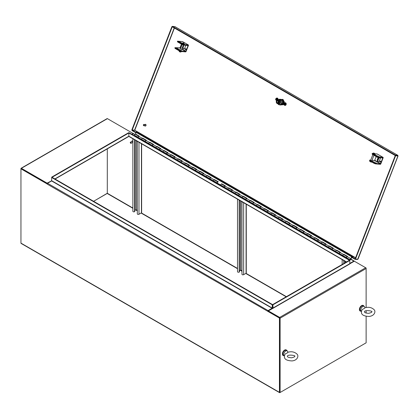 <?xml version="1.0" encoding="UTF-8"?>
<svg xmlns="http://www.w3.org/2000/svg" width="419" height="419" viewBox="0 0 419 419"><rect width="100%" height="100%" fill="white"/><g stroke="black" fill="none" stroke-linecap="round" stroke-linejoin="round"><path stroke-width="0.63" d="M272.146 308.656A0.634 0.367 120 0 0 272.591 307.881L272.591 304.639L52.056 177.31L128.858 132.97L349.399 260.293L272.591 304.639L272.591 307.881A0.634 0.367 -120 0 0 272.722 308.321M51.715 180.746L272.256 308.075L272.256 304.833L51.715 177.504L51.605 180.945L47.111 183.538L21.322 168.684M51.715 177.504L52.056 177.31L51.715 177.117L51.715 177.504M272.256 308.075L268.097 310.605A0.634 0.367 120 0 0 267.662 311.244L47.111 184.056A0.634 0.367 -60 0 1 47.562 183.276L268.097 310.605M272.256 304.833L272.926 304.833L273.041 308.269L268.019 311.076M346.403 262.022L128.989 136.5A0.634 0.367 -60 0 1 128.858 136.212L128.858 132.97L128.858 136.212A0.634 0.367 60 0 1 128.727 136.5L55.046 179.039M366.127 316.324L366.127 342.826L280.112 392.483L280.112 318.189A0.634 0.367 -120 0 0 279.667 317.408L365.677 267.751A0.634 0.367 60 0 1 366.127 268.527L366.127 268.008L354.338 261.199L349.765 263.839A0.634 0.367 120 0 0 349.844 263.797M51.715 177.117L128.523 132.776L129.199 132.776L349.734 260.099L349.849 263.923L273.041 308.269M349.734 260.099L349.399 260.293L349.734 260.487L272.926 304.833M349.844 263.404L353.887 261.074L350.96 259.382M354.322 261.21A0.634 0.367 120 0 0 354.207 261.042A0.634 0.367 120 0 0 353.887 261.074M132.116 134.462L133.352 133.745A0.634 0.367 -60 0 1 133.671 133.713L134.86 134.405M279.808 392.231L279.777 317.864L267.987 311.055L267.652 311.249L279.442 318.058L279.442 392.352A0.634 0.367 120 0 0 279.573 392.645A0.634 0.367 120 0 0 279.887 392.613L365.677 343.082A0.634 0.367 120 0 0 365.682 343.082M279.573 392.645L21.081 243.408A0.634 0.367 -60 0 1 20.95 243.114L20.95 168.82L47.111 183.925M51.715 180.762L47.111 183.145L21.4 168.302A0.634 0.367 -120 0 0 21.081 168.27A0.634 0.367 -120 0 0 20.95 168.558L47.247 183.611M133.483 133.692L133.127 133.488L131.781 134.263M107.301 148.871L107.301 193.264L93.605 201.298L107.301 193.389L107.301 148.871M279.777 317.864L279.442 318.058M279.667 317.408L268.322 310.861L268.322 311.249L279.667 317.796M280.112 318.189L366.127 268.527L366.127 307.478M366.127 310.715L366.127 313.087M280.112 392.483L279.777 392.289L279.777 317.995M21.081 168.27L107.096 118.608A0.634 0.367 60 0 1 107.411 118.64L133.127 133.488L133.127 133.876M47.111 183.538L47.111 183.145M135.913 132.671L136.06 132.236M351.913 256.789L351.352 257.187L355.003 259.293L357.334 259.502L357.836 258.895L357.842 259.261L355.511 259.052L395.594 155.737L397.93 155.947L397.762 155.313L395.426 155.103L172.424 26.355L174.959 26.68M174.419 28.042L134.766 130.246L132.168 130.11L132.001 130.545L135.646 132.65M174.87 26.601L397.835 155.334L397.521 155.837L395.258 155.538L172.256 26.79L132.168 130.105L135.814 132.215M351.52 256.753L355.171 258.858L355.003 259.293M357.444 259.225L357.334 259.502M137.615 132.116L134.766 130.246L131.828 129.911L171.916 26.596L172.314 26.633M172.424 26.355L172.256 26.79L171.916 26.596M397.783 155.863L395.594 155.737M395.258 155.538L395.426 155.103M357.836 258.895L397.93 155.947M355.511 259.052L355.176 258.858L395.258 155.543M349.949 260.11L346.288 257.994L346.607 257.716L343.082 255.684L342.763 255.957L339.097 253.841L339.421 253.568L335.897 251.536L335.577 251.809L328.711 247.388L328.391 247.66L324.725 245.544L325.044 245.272L321.525 243.24L321.205 243.512L317.539 241.396L317.859 241.124L314.339 239.087L314.02 239.364L307.153 234.939L306.834 235.211L299.967 230.79L299.643 231.063L295.982 228.947L296.301 228.674L288.796 224.799L289.115 224.526L281.605 220.651L281.929 220.378L274.419 216.503L274.738 216.23L267.233 212.349L267.552 212.077L264.033 210.045L263.713 210.317L260.047 208.201L260.367 207.929L256.847 205.897L256.528 206.169L252.861 204.053L253.181 203.781L249.661 201.749L249.342 202.021L245.675 199.905L245.995 199.633L242.475 197.6L242.151 197.873L235.284 193.447L234.965 193.725L231.298 191.609L231.623 191.331L228.098 189.299L227.779 189.571L224.113 187.455L224.437 187.183L220.913 185.151L220.593 185.423L213.727 181.003L213.407 181.275L209.741 179.159L210.06 178.887L206.541 176.855L206.221 177.127L202.555 175.011L202.875 174.739L199.355 172.701L199.035 172.979L195.369 170.863L195.689 170.585L192.169 168.553L191.85 168.826L184.983 164.405L184.659 164.677L180.998 162.562L181.317 162.289L173.806 158.413L174.131 158.141L166.621 154.265L166.945 153.993L163.42 151.956L163.101 152.233L159.435 150.117L159.754 149.84L156.235 147.807L155.915 148.08L149.049 143.659L148.729 143.932L145.063 141.816L145.383 141.543L141.863 139.511L141.543 139.784L137.877 137.668L138.197 137.395L134.677 135.363L134.274 135.704M260.414 207.887L256.847 205.897A0.634 0.367 -60 0 1 256.857 205.158A0.634 0.367 -60 0 1 257.491 204.802A0.634 0.367 120 0 0 256.884 205.127A0.634 0.367 120 0 0 256.81 205.865L260.33 207.897A0.634 0.367 -60 0 1 260.403 207.159A0.634 0.367 -60 0 1 261.011 206.834A0.634 0.367 -60 0 1 261.074 206.892M253.369 203.891L253.045 204.163M253.212 203.686L253.144 203.749A0.634 0.367 -60 0 1 253.217 203.011A0.634 0.367 -60 0 1 253.825 202.686A0.634 0.367 -60 0 1 253.888 202.744M253.825 202.686L250.305 200.654A0.634 0.367 -60 0 0 249.672 201.01A0.634 0.367 -60 0 0 249.661 201.749L253.228 203.739M250.321 200.664A0.634 0.367 -60 0 0 250.305 200.654A0.634 0.367 120 0 0 249.693 200.973A0.634 0.367 120 0 0 249.619 201.717L253.144 203.749M246.178 199.737L245.859 200.01M246.026 199.538L245.958 199.601A0.634 0.367 -60 0 1 246.032 198.857A0.634 0.367 -60 0 1 246.639 198.538A0.634 0.367 -60 0 1 246.702 198.59M242.481 197.595L246.042 199.591M243.093 196.49L239.616 194.484A0.634 0.367 120 0 0 239.595 194.468A0.634 0.367 120 0 0 238.961 194.835A0.634 0.367 120 0 0 238.961 195.568L242.475 197.6A0.634 0.367 -60 0 1 242.486 196.862A0.634 0.367 -60 0 1 243.12 196.506A0.634 0.367 120 0 0 242.507 196.825A0.634 0.367 120 0 0 242.433 197.569L245.958 199.601M238.992 195.589L238.673 195.862M238.84 195.39L238.767 195.453A0.634 0.367 -60 0 1 238.846 194.709A0.634 0.367 -60 0 1 239.453 194.39A0.634 0.367 -60 0 1 239.516 194.442M239.453 194.39L235.928 192.352A0.634 0.367 -60 0 0 235.3 192.714A0.634 0.367 -60 0 0 235.284 193.447L238.856 195.443M235.949 192.368A0.634 0.367 -60 0 0 235.928 192.352A0.634 0.367 120 0 0 235.321 192.677A0.634 0.367 120 0 0 235.248 193.416L238.767 195.453M231.807 191.441L231.487 191.713M231.655 191.242L231.581 191.3A0.634 0.367 -60 0 1 231.655 190.561A0.634 0.367 -60 0 1 232.267 190.236A0.634 0.367 -60 0 1 232.33 190.294M228.109 189.294L231.67 191.294M228.722 188.194L225.244 186.183A0.634 0.367 120 0 0 225.223 186.172A0.634 0.367 120 0 0 224.589 186.539A0.634 0.367 120 0 0 224.589 187.272L228.098 189.299A0.634 0.367 -60 0 1 228.114 188.566A0.634 0.367 -60 0 1 228.743 188.204A0.634 0.367 120 0 0 228.135 188.529A0.634 0.367 120 0 0 228.062 189.268L231.581 191.3M224.621 187.293L224.301 187.565M224.469 187.094L224.395 187.152A0.634 0.367 -60 0 1 224.469 186.413A0.634 0.367 -60 0 1 225.076 186.088A0.634 0.367 -60 0 1 225.144 186.146M225.076 186.088L221.557 184.056A0.634 0.367 -60 0 0 220.928 184.418A0.634 0.367 -60 0 0 220.913 185.151L224.484 187.141M221.578 184.067A0.634 0.367 -60 0 0 221.557 184.056A0.634 0.367 120 0 0 220.949 184.381A0.634 0.367 120 0 0 220.876 185.119L224.395 187.152M217.435 183.145L217.115 183.417M217.283 182.941L217.21 183.003A0.634 0.367 -60 0 1 217.283 182.265A0.634 0.367 -60 0 1 217.89 181.94A0.634 0.367 -60 0 1 217.959 181.998M213.732 180.998L217.299 182.993M214.35 179.898L210.867 177.886A0.634 0.367 120 0 0 210.851 177.876A0.634 0.367 120 0 0 210.212 178.243A0.634 0.367 120 0 0 210.212 178.976L213.727 181.003A0.634 0.367 -60 0 1 213.742 180.264A0.634 0.367 -60 0 1 214.371 179.908A0.634 0.367 120 0 0 213.763 180.228A0.634 0.367 120 0 0 213.69 180.971L217.21 183.003M210.249 178.992L209.929 179.269M210.097 178.793L210.024 178.855A0.634 0.367 -60 0 1 210.097 178.112A0.634 0.367 -60 0 1 210.705 177.792A0.634 0.367 -60 0 1 210.767 177.845M210.705 177.792L207.185 175.76A0.634 0.367 -60 0 1 207.206 175.771A0.634 0.367 -60 0 0 206.551 176.116A0.634 0.367 -60 0 0 206.541 176.855L210.108 178.845M207.164 175.75L203.681 173.738A0.634 0.367 120 0 0 203.665 173.723L207.185 175.76A0.634 0.367 120 0 0 206.577 176.08A0.634 0.367 120 0 0 206.504 176.823L210.024 178.855M203.063 174.843L202.744 175.116M202.906 174.644L202.838 174.707A0.634 0.367 -60 0 1 202.911 173.964A0.634 0.367 -60 0 1 203.519 173.644A0.634 0.367 -60 0 1 203.582 173.696M203.519 173.644L199.999 171.607A0.634 0.367 -60 0 0 199.365 171.968A0.634 0.367 -60 0 0 199.355 172.701L202.922 174.697M200.02 171.622A0.634 0.367 -60 0 0 199.999 171.607A0.634 0.367 120 0 0 199.392 171.931A0.634 0.367 120 0 0 199.318 172.67L202.838 174.707M195.877 170.695L195.553 170.968M195.72 170.496L195.652 170.554A0.634 0.367 -60 0 1 195.725 169.815A0.634 0.367 -60 0 1 196.333 169.491A0.634 0.367 -60 0 1 196.396 169.548M196.333 169.491L192.813 167.459A0.634 0.367 -60 0 1 192.829 167.474A0.634 0.367 -60 0 0 192.18 167.82A0.634 0.367 -60 0 0 192.169 168.553L195.736 170.549M192.792 167.448L189.309 165.442A0.634 0.367 120 0 0 189.288 165.426L192.813 167.459A0.634 0.367 120 0 0 192.201 167.783A0.634 0.367 120 0 0 192.127 168.522L195.652 170.554M188.686 166.547L188.367 166.82M188.534 166.348L188.466 166.406A0.634 0.367 -60 0 1 188.54 165.667A0.634 0.367 -60 0 1 189.147 165.343A0.634 0.367 -60 0 1 189.21 165.4M189.147 165.343L185.627 163.31A0.634 0.367 -60 0 0 184.994 163.672A0.634 0.367 -60 0 0 184.983 164.405L188.55 166.395M185.643 163.321A0.634 0.367 -60 0 0 185.627 163.31A0.634 0.367 120 0 0 185.015 163.635A0.634 0.367 120 0 0 184.941 164.374L188.466 166.406M181.5 162.399L181.181 162.672M181.348 162.2L181.275 162.258A0.634 0.367 -60 0 1 181.354 161.519A0.634 0.367 -60 0 1 181.961 161.195A0.634 0.367 -60 0 1 182.024 161.252M177.803 160.252L181.364 162.247M178.415 159.152L174.938 157.141A0.634 0.367 120 0 0 174.917 157.13A0.634 0.367 120 0 0 174.283 157.497A0.634 0.367 120 0 0 174.283 158.23L177.792 160.257A0.634 0.367 -60 0 1 177.808 159.519A0.634 0.367 -60 0 1 178.436 159.162A0.634 0.367 120 0 0 177.829 159.482A0.634 0.367 120 0 0 177.756 160.226L181.275 162.258M174.314 158.246L173.995 158.523M174.163 158.047L174.089 158.11A0.634 0.367 -60 0 1 174.163 157.366A0.634 0.367 -60 0 1 174.775 157.046A0.634 0.367 -60 0 1 174.838 157.099M174.775 157.046L171.251 155.014A0.634 0.367 -60 0 0 170.622 155.37A0.634 0.367 -60 0 0 170.606 156.109L174.178 158.099M171.271 155.025A0.634 0.367 -60 0 0 171.251 155.014A0.634 0.367 120 0 0 170.643 155.334A0.634 0.367 120 0 0 170.57 156.078L174.089 158.11M167.129 154.098L166.809 154.37M166.977 153.899L166.903 153.962A0.634 0.367 -60 0 1 166.977 153.218A0.634 0.367 -60 0 1 167.584 152.898A0.634 0.367 -60 0 1 167.652 152.951M163.426 151.95L166.992 153.951M164.044 150.85L160.566 148.845A0.634 0.367 120 0 0 160.545 148.829A0.634 0.367 120 0 0 159.911 149.195A0.634 0.367 120 0 0 159.911 149.929L163.42 151.961A0.634 0.367 -60 0 1 163.436 151.222A0.634 0.367 -60 0 1 164.065 150.861A0.634 0.367 120 0 0 163.457 151.186A0.634 0.367 120 0 0 163.384 151.924L166.903 153.962M159.943 149.95L159.623 150.222M159.791 149.751L159.718 149.808A0.634 0.367 -60 0 1 159.791 149.07A0.634 0.367 -60 0 1 160.398 148.745A0.634 0.367 -60 0 1 160.467 148.803M160.398 148.745L156.879 146.713A0.634 0.367 -60 0 0 156.25 147.074A0.634 0.367 -60 0 0 156.235 147.807L159.807 149.803M156.9 146.729A0.634 0.367 -60 0 0 156.879 146.713A0.634 0.367 120 0 0 156.271 147.038A0.634 0.367 120 0 0 156.198 147.776L159.718 149.808M152.757 145.802L152.437 146.074M152.605 145.603L152.532 145.66A0.634 0.367 -60 0 1 152.605 144.922A0.634 0.367 -60 0 1 153.213 144.597A0.634 0.367 -60 0 1 153.275 144.655M153.213 144.597L149.693 142.565A0.634 0.367 -60 0 0 149.059 142.926A0.634 0.367 -60 0 0 149.049 143.659L152.616 145.65M149.714 142.58A0.634 0.367 -60 0 0 149.693 142.565A0.634 0.367 120 0 0 149.085 142.889A0.634 0.367 120 0 0 149.012 143.628L152.532 145.66M134.677 135.363L138.244 137.353M138.841 136.301L135.321 134.269A0.634 0.367 120 0 0 134.709 134.588A0.634 0.367 120 0 0 134.635 135.332L138.16 137.364A0.634 0.367 -60 0 1 138.233 136.62A0.634 0.367 -60 0 1 138.841 136.301A0.634 0.367 -60 0 1 138.904 136.353M346.791 257.826L346.471 258.099M346.639 257.627L346.565 257.685A0.634 0.367 -60 0 1 346.639 256.947A0.634 0.367 -60 0 1 347.251 256.622A0.634 0.367 -60 0 1 347.314 256.679M343.093 255.679L346.654 257.68M343.706 254.579L340.228 252.573A0.634 0.367 120 0 0 340.207 252.557A0.634 0.367 120 0 0 339.573 252.924A0.634 0.367 120 0 0 339.573 253.657L343.082 255.684A0.634 0.367 -60 0 1 343.098 254.951A0.634 0.367 -60 0 1 343.727 254.59A0.634 0.367 120 0 0 343.119 254.914A0.634 0.367 120 0 0 343.046 255.653L346.565 257.685M339.605 253.678L339.285 253.951M339.453 253.479L339.38 253.537A0.634 0.367 -60 0 1 339.453 252.798A0.634 0.367 -60 0 1 340.066 252.474A0.634 0.367 -60 0 1 340.128 252.531M340.066 252.474L336.541 250.442A0.634 0.367 -60 0 0 335.912 250.803A0.634 0.367 -60 0 0 335.897 251.536L339.469 253.526M336.562 250.452A0.634 0.367 -60 0 0 336.541 250.442A0.634 0.367 120 0 0 335.933 250.766A0.634 0.367 120 0 0 335.86 251.505L339.38 253.537M332.419 249.53L332.099 249.803M332.267 249.331L332.194 249.389A0.634 0.367 -60 0 1 332.267 248.65A0.634 0.367 -60 0 1 332.875 248.326A0.634 0.367 -60 0 1 332.943 248.383M332.875 248.326L329.355 246.293A0.634 0.367 -60 0 0 328.726 246.65A0.634 0.367 -60 0 0 328.711 247.388L332.283 249.378M329.376 246.304A0.634 0.367 -60 0 0 329.355 246.293A0.634 0.367 120 0 0 328.747 246.613A0.634 0.367 120 0 0 328.674 247.357L332.194 249.389M325.233 245.377L324.914 245.654M325.081 245.178L325.008 245.241A0.634 0.367 -60 0 1 325.081 244.497A0.634 0.367 -60 0 1 325.689 244.177A0.634 0.367 -60 0 1 325.752 244.23M325.689 244.177L322.169 242.145A0.634 0.367 -60 0 0 321.535 242.501A0.634 0.367 -60 0 0 321.525 243.24L325.092 245.23M322.19 242.156A0.634 0.367 -60 0 0 322.169 242.145A0.634 0.367 120 0 0 321.562 242.465A0.634 0.367 120 0 0 321.488 243.209L325.008 245.241M318.047 241.229L317.728 241.501M317.89 241.03L317.822 241.093A0.634 0.367 -60 0 1 317.895 240.349A0.634 0.367 -60 0 1 318.503 240.029A0.634 0.367 -60 0 1 318.566 240.082M314.344 239.081L317.906 241.082M314.962 237.982L311.479 235.976A0.634 0.367 120 0 0 311.458 235.96A0.634 0.367 120 0 0 310.825 236.326A0.634 0.367 120 0 0 310.825 237.06L314.339 239.092A0.634 0.367 -60 0 1 314.35 238.353A0.634 0.367 -60 0 1 314.983 237.992A0.634 0.367 120 0 0 314.376 238.317A0.634 0.367 120 0 0 314.302 239.055L317.822 241.093M310.861 237.081L310.537 237.353M310.704 236.882L310.636 236.939A0.634 0.367 -60 0 1 310.709 236.201A0.634 0.367 -60 0 1 311.317 235.876A0.634 0.367 -60 0 1 311.38 235.934M311.317 235.876L307.797 233.844A0.634 0.367 -60 0 1 307.813 233.86A0.634 0.367 -60 0 0 307.164 234.205A0.634 0.367 -60 0 0 307.153 234.939L310.72 236.934M307.776 233.833L304.294 231.827A0.634 0.367 120 0 0 304.273 231.812L307.797 233.844A0.634 0.367 120 0 0 307.185 234.169A0.634 0.367 120 0 0 307.111 234.907L310.636 236.939M303.67 232.933L303.351 233.205M303.518 232.734L303.45 232.791A0.634 0.367 -60 0 1 303.524 232.053A0.634 0.367 -60 0 1 304.131 231.728A0.634 0.367 -60 0 1 304.194 231.786M304.131 231.728L300.612 229.696A0.634 0.367 -60 0 0 299.978 230.057A0.634 0.367 -60 0 0 299.967 230.79L303.534 232.781M300.627 229.712A0.634 0.367 -60 0 0 300.612 229.696A0.634 0.367 120 0 0 299.999 230.021A0.634 0.367 120 0 0 299.925 230.759L303.45 232.791M296.484 228.784L296.165 229.057M296.333 228.585L296.264 228.643A0.634 0.367 -60 0 1 296.338 227.905A0.634 0.367 -60 0 1 296.945 227.58A0.634 0.367 -60 0 1 297.008 227.637M292.787 226.637L296.348 228.633M293.4 225.537L289.922 223.526A0.634 0.367 120 0 0 289.901 223.516A0.634 0.367 120 0 0 289.267 223.882A0.634 0.367 120 0 0 289.267 224.615L292.776 226.642A0.634 0.367 -60 0 1 292.792 225.904A0.634 0.367 -60 0 1 293.42 225.548A0.634 0.367 120 0 0 292.813 225.872A0.634 0.367 120 0 0 292.74 226.611L296.264 228.643M289.299 224.631L288.979 224.909M289.147 224.432L289.073 224.495A0.634 0.367 -60 0 1 289.147 223.751A0.634 0.367 -60 0 1 289.759 223.432A0.634 0.367 -60 0 1 289.822 223.484M289.759 223.432L286.235 221.4A0.634 0.367 -60 0 0 285.606 221.756A0.634 0.367 -60 0 0 285.59 222.494L289.162 224.484M286.256 221.41A0.634 0.367 -60 0 0 286.235 221.4A0.634 0.367 120 0 0 285.627 221.719A0.634 0.367 120 0 0 285.554 222.463L289.073 224.495M282.113 220.483L281.793 220.755M281.961 220.284L281.887 220.347A0.634 0.367 -60 0 1 281.961 219.603A0.634 0.367 -60 0 1 282.574 219.284A0.634 0.367 -60 0 1 282.636 219.336M278.41 218.336L281.977 220.336M279.028 217.236L275.55 215.23A0.634 0.367 120 0 0 275.529 215.214A0.634 0.367 120 0 0 274.895 215.581A0.634 0.367 120 0 0 274.895 216.314L278.405 218.346A0.634 0.367 -60 0 1 278.42 217.608A0.634 0.367 -60 0 1 279.049 217.246A0.634 0.367 120 0 0 278.441 217.571A0.634 0.367 120 0 0 278.368 218.315L281.887 220.347M274.927 216.335L274.607 216.607M274.775 216.136L274.702 216.199A0.634 0.367 -60 0 1 274.775 215.455A0.634 0.367 -60 0 1 275.383 215.13A0.634 0.367 -60 0 1 275.451 215.188M275.383 215.13L271.863 213.098A0.634 0.367 -60 0 0 271.234 213.46A0.634 0.367 -60 0 0 271.219 214.193L274.791 216.188M271.884 213.114A0.634 0.367 -60 0 0 271.863 213.098A0.634 0.367 120 0 0 271.255 213.423A0.634 0.367 120 0 0 271.182 214.161L274.702 216.199M267.741 212.187L267.422 212.459M267.589 211.988L267.516 212.045A0.634 0.367 -60 0 1 267.589 211.307A0.634 0.367 -60 0 1 268.197 210.982A0.634 0.367 -60 0 1 268.26 211.04M264.038 210.039L267.6 212.04M264.656 208.94L261.173 206.928A0.634 0.367 120 0 0 261.157 206.918A0.634 0.367 120 0 0 260.518 207.285A0.634 0.367 120 0 0 260.518 208.018L264.033 210.045A0.634 0.367 -60 0 1 264.043 209.311A0.634 0.367 -60 0 1 264.677 208.95A0.634 0.367 120 0 0 264.07 209.275A0.634 0.367 120 0 0 263.996 210.013L267.516 212.045M260.555 208.039L260.236 208.311M145.571 141.653L145.252 141.926M145.414 141.454L145.346 141.512A0.634 0.367 -60 0 1 145.419 140.774A0.634 0.367 -60 0 1 146.027 140.449A0.634 0.367 -60 0 1 146.09 140.506M146.027 140.449L142.507 138.417A0.634 0.367 -60 0 0 141.873 138.773A0.634 0.367 -60 0 0 141.863 139.511L145.43 141.502M142.528 138.427A0.634 0.367 -60 0 0 142.507 138.417A0.634 0.367 120 0 0 141.9 138.741A0.634 0.367 120 0 0 141.826 139.48L145.346 141.512M138.385 137.5L138.061 137.778M347.251 256.622L343.727 254.59A0.634 0.367 -60 0 1 343.748 254.605L340.207 252.557M344.057 254.391L343.952 254.721M343.79 254.626L343.894 254.296L347.561 256.412L347.456 256.742M350.892 258.727L347.414 256.721A0.634 0.367 120 0 0 347.393 256.706A0.634 0.367 120 0 0 346.759 257.072A0.634 0.367 120 0 0 346.759 257.805L350.279 259.838A0.634 0.367 -60 0 1 350.279 259.104A0.634 0.367 -60 0 1 350.913 258.738A0.634 0.367 -60 0 1 350.933 258.753L350.792 259.277M336.871 250.243L336.766 250.572M336.604 250.478L336.708 250.148L340.375 252.264L340.265 252.594M329.685 246.094L329.58 246.419M329.418 246.325L329.523 246L333.189 248.116L333.079 248.441M336.52 250.431L333.042 248.42A0.634 0.367 120 0 0 333.021 248.409A0.634 0.367 120 0 0 332.387 248.776A0.634 0.367 120 0 0 332.387 249.509L335.897 251.536M322.499 241.946L322.389 242.271M322.227 242.177L322.337 241.852L326.003 243.968L325.893 244.293M329.334 246.283L325.856 244.272A0.634 0.367 120 0 0 325.835 244.261A0.634 0.367 120 0 0 325.196 244.628A0.634 0.367 120 0 0 325.196 245.361L328.711 247.388M318.503 240.029L314.983 237.992A0.634 0.367 -60 0 1 315.004 238.008M315.313 237.793L315.203 238.123M315.041 238.029L315.151 237.704L318.817 239.82L318.707 240.145M322.148 242.135L318.665 240.124A0.634 0.367 120 0 0 318.65 240.108A0.634 0.367 120 0 0 318.011 240.475A0.634 0.367 120 0 0 318.011 241.208L321.525 243.24M308.127 233.645L308.017 233.975M307.855 233.881L307.965 233.551L311.626 235.667L311.521 235.997M300.936 229.497L300.832 229.827M300.669 229.732L300.779 229.403L304.44 231.518L304.335 231.848M304.273 231.812A0.634 0.367 120 0 0 303.639 232.178A0.634 0.367 120 0 0 303.639 232.912L307.153 234.939M296.945 227.58L293.42 225.548A0.634 0.367 -60 0 1 293.441 225.558L289.901 223.516M293.75 225.349L293.646 225.673M293.483 225.579L293.588 225.254L297.254 227.37L297.15 227.695M300.585 229.685L297.108 227.674A0.634 0.367 120 0 0 297.087 227.664A0.634 0.367 120 0 0 296.453 228.03A0.634 0.367 120 0 0 296.453 228.764L299.967 230.79M286.565 221.201L286.46 221.525M286.297 221.431L286.402 221.106L290.068 223.222L289.964 223.547M282.574 219.284L279.049 217.246A0.634 0.367 -60 0 1 279.07 217.262M279.379 217.047L279.274 217.377M279.112 217.283L279.216 216.958L282.883 219.074L282.773 219.399M286.214 221.389L282.736 219.378A0.634 0.367 120 0 0 282.715 219.362A0.634 0.367 120 0 0 282.081 219.734A0.634 0.367 120 0 0 282.081 220.467L285.59 222.494M272.193 212.899L272.083 213.229M271.926 213.135L272.031 212.805L275.697 214.921L275.587 215.251M268.197 210.982L264.677 208.95A0.634 0.367 -60 0 1 264.698 208.966M265.007 208.751L264.897 209.081M264.735 208.987L264.845 208.657L268.511 210.773L268.401 211.103M268.343 211.066L271.863 213.098L268.364 211.082A0.634 0.367 120 0 0 268.343 211.066A0.634 0.367 120 0 0 267.704 211.433A0.634 0.367 120 0 0 267.704 212.166L271.219 214.193M261.011 206.834L257.491 204.802A0.634 0.367 -60 0 1 257.512 204.812L253.966 202.77A0.634 0.367 120 0 0 253.333 203.136A0.634 0.367 120 0 0 253.333 203.87L256.847 205.897M257.821 204.603L257.711 204.928M257.549 204.839L257.659 204.509L261.325 206.625L261.215 206.955M250.635 200.455L250.525 200.78M250.363 200.685L250.473 200.361L254.134 202.477L254.029 202.801M257.47 204.791L253.987 202.78A0.634 0.367 120 0 0 253.966 202.77M246.639 198.538L243.12 196.506A0.634 0.367 -60 0 1 243.135 196.516L239.595 194.468M243.444 196.302L243.339 196.631M243.177 196.537L243.282 196.212L246.948 198.328L246.843 198.653M250.284 200.643L246.801 198.632A0.634 0.367 120 0 0 246.781 198.622A0.634 0.367 120 0 0 246.147 198.988A0.634 0.367 120 0 0 246.147 199.722L249.661 201.749M236.258 192.153L236.154 192.483M235.991 192.389L236.096 192.059L239.762 194.175L239.658 194.505M232.267 190.236L228.743 188.204A0.634 0.367 -60 0 1 228.764 188.22M229.073 188.005L228.968 188.335M228.805 188.241L228.91 187.911L232.576 190.027L232.472 190.357M235.907 192.342L232.43 190.336A0.634 0.367 120 0 0 232.409 190.32A0.634 0.367 120 0 0 231.775 190.687A0.634 0.367 120 0 0 231.775 191.42L235.284 193.447M221.887 183.857L221.782 184.182M221.62 184.093L221.724 183.763L225.391 185.879L225.281 186.209M217.89 181.94L214.371 179.908A0.634 0.367 -60 0 1 214.392 179.919M214.701 179.709L214.591 180.034M214.434 179.94L214.538 179.615L218.205 181.731L218.095 182.056M218.037 182.024L218.058 182.035A0.634 0.367 120 0 0 218.037 182.024A0.634 0.367 120 0 0 217.403 182.391A0.634 0.367 120 0 0 217.403 183.124L220.913 185.151M207.515 175.561L207.405 175.886M207.243 175.791L207.353 175.467L211.019 177.583L210.909 177.907M200.329 171.408L200.219 171.738M200.057 171.643L200.167 171.313L203.833 173.429L203.723 173.759M203.665 173.723A0.634 0.367 120 0 0 203.026 174.089A0.634 0.367 120 0 0 203.026 174.823L206.541 176.855M193.143 167.26L193.033 167.59M192.871 167.495L192.981 167.165L196.642 169.281L196.537 169.611M199.978 171.596L196.495 169.59A0.634 0.367 120 0 0 196.474 169.575A0.634 0.367 120 0 0 195.841 169.941A0.634 0.367 120 0 0 195.841 170.674L199.355 172.701M185.952 163.111L185.847 163.441M185.685 163.347L185.79 163.017L189.456 165.133L189.351 165.463M189.288 165.426A0.634 0.367 120 0 0 188.655 165.793A0.634 0.367 120 0 0 188.655 166.526L192.169 168.553M181.961 161.195L178.436 159.162A0.634 0.367 -60 0 1 178.457 159.173M178.766 158.963L178.662 159.288M178.499 159.194L178.604 158.869L182.27 160.985L182.165 161.31M185.601 163.3L182.124 161.289A0.634 0.367 120 0 0 182.103 161.278A0.634 0.367 120 0 0 181.469 161.645A0.634 0.367 120 0 0 181.469 162.378L184.983 164.405M171.581 154.815L171.476 155.14M171.313 155.046L171.418 154.721L175.084 156.837L174.98 157.162M167.584 152.898L164.065 150.861A0.634 0.367 -60 0 1 164.086 150.877M164.395 150.662L164.29 150.992M164.128 150.898L164.232 150.573L167.899 152.689L167.789 153.014M167.731 152.977L171.251 155.014L167.752 152.993A0.634 0.367 120 0 0 167.731 152.977A0.634 0.367 120 0 0 167.097 153.344A0.634 0.367 120 0 0 167.097 154.082L170.606 156.109M157.209 146.514L157.099 146.844M156.936 146.75L157.046 146.42L160.713 148.536L160.603 148.865M150.023 142.366L149.913 142.696M149.751 142.601L149.861 142.271L153.527 144.387L153.417 144.717M156.858 146.702L153.375 144.696A0.634 0.367 120 0 0 153.359 144.681A0.634 0.367 120 0 0 152.72 145.047A0.634 0.367 120 0 0 152.72 145.781L156.235 147.807M142.837 138.218L142.727 138.542M142.565 138.448L142.675 138.123L146.341 140.239L146.231 140.569M149.672 142.554L146.189 140.543A0.634 0.367 120 0 0 146.173 140.533A0.634 0.367 120 0 0 145.534 140.899A0.634 0.367 120 0 0 145.534 141.632L149.049 143.659M351.635 257.35L351.007 259.272A0.634 0.367 -60 0 1 350.279 259.838M142.486 138.406L139.003 136.395A0.634 0.367 120 0 0 138.982 136.385A0.634 0.367 120 0 0 138.349 136.751A0.634 0.367 120 0 0 138.349 137.484L141.863 139.511M350.803 259.282L350.436 259.565L350.933 258.753M351.635 256.763L353.484 256.611L137.888 132.142L136.353 132.001L135.489 133.975L139.15 136.091L139.045 136.416M350.97 258.785L351.473 257.256M353.484 256.611L353.39 256.894L351.934 256.763M350.782 259.052L350.446 259.555L350.782 259.052M362.226 309.452L364.341 308.478L364.923 307.792C368.511 306.776 371.512 307.357 373.926 309.536C376.053 311.149 374.769 315.91 369.071 316.45C362.309 316.146 360.031 313.815 362.226 309.452M364.184 306.389L363.283 305.87A2.844 1.645 -60 0 0 360.44 307.515A2.844 1.645 -60 0 0 360.44 310.798L361.288 311.291A2.844 1.645 -60 0 1 361.361 307.991A2.844 1.645 -60 0 1 364.184 306.389A2.844 1.645 -60 0 1 364.635 306.923L364.986 307.771M285.198 353.924L287.308 352.95L287.895 352.264C291.483 351.253 294.484 351.834 296.898 354.008C299.019 355.621 297.741 360.387 292.043 360.921C285.281 360.618 282.998 358.287 285.198 353.924M287.151 350.86L286.25 350.342A2.844 1.645 -60 0 0 283.406 351.986A2.844 1.645 -60 0 0 283.406 355.27L284.26 355.762A2.844 1.645 -60 0 1 284.328 352.463A2.844 1.645 -60 0 1 287.151 350.86A2.844 1.645 -60 0 1 287.602 351.4L287.958 352.243M286.303 349.996A3.174 1.833 120 0 0 286.193 349.928A3.174 1.833 120 0 0 283.747 350.776A3.174 1.833 120 0 0 282.359 353.971A3.174 1.833 120 0 0 283.019 355.427A3.174 1.833 120 0 0 283.134 355.485M286.957 350.75A3.174 1.833 120 0 0 286.418 350.059A3.174 1.833 120 0 0 283.972 350.907A3.174 1.833 120 0 0 282.584 354.102A3.174 1.833 120 0 0 283.244 355.558A3.174 1.833 120 0 0 284.113 355.679M363.331 305.524A3.174 1.833 120 0 0 363.226 305.451A3.174 1.833 120 0 0 360.775 306.305A3.174 1.833 120 0 0 359.392 309.5A3.174 1.833 120 0 0 360.047 310.956A3.174 1.833 120 0 0 360.162 311.013M363.991 306.279A3.174 1.833 120 0 0 363.451 305.582A3.174 1.833 120 0 0 361 306.436A3.174 1.833 120 0 0 359.617 309.631A3.174 1.833 120 0 0 360.272 311.087A3.174 1.833 120 0 0 361.141 311.207M131.011 142.832A0.555 0.319 60 0 1 130.262 142.596A0.555 0.319 60 0 1 131.011 142.832M130.686 143.293A0.634 0.367 -120 0 0 130.712 143.308A0.634 0.367 -120 0 0 131.032 143.34A0.634 0.367 -120 0 0 131.121 142.8A0.634 0.367 -120 0 0 130.398 142.24A0.634 0.367 -120 0 0 130.262 142.533A0.634 0.367 -120 0 0 130.267 142.565M130.398 142.24L132.053 141.282A0.634 0.367 60 0 1 132.776 141.842A0.634 0.367 60 0 1 132.692 142.381L131.032 143.34M137.317 141.308L137.317 213.858A0.979 0.566 -0 0 0 137.919 214.376A0.979 0.566 -0 0 0 138.982 214.256L141.439 212.842A0.634 0.367 -0 0 0 141.622 212.58L141.622 143.796M134.803 210.369L136.117 209.689L137.317 210.38M132.86 138.736L132.86 211.286A0.979 0.566 -0 0 0 133.462 211.805A0.979 0.566 -0 0 0 134.53 211.684L134.724 211.349M241.967 201.728L241.967 274.277A0.979 0.566 -0 0 0 242.57 274.801A0.979 0.566 -0 0 0 243.638 274.675L246.089 273.261A0.634 0.367 -0 0 0 246.278 272.999L246.278 204.215M239.459 270.789L240.768 270.108L241.967 270.8M237.51 199.156L237.51 271.706A0.979 0.566 -0 0 0 238.118 272.224A0.979 0.566 -0 0 0 239.181 272.104L239.38 271.774M144.12 125.464A0.555 0.44 95.1 0 1 143.392 125.223A0.555 0.44 95.1 0 1 143.947 124.537A0.555 0.44 95.1 0 1 144.12 125.464M144.215 125.522A0.634 0.503 -84.9 0 0 143.927 124.443A0.634 0.503 -84.9 0 0 143.811 125.71A0.634 0.503 -84.9 0 0 144.215 125.522M143.927 124.443L145.362 124.574A0.634 0.503 95.1 0 1 145.252 125.841L143.811 125.71M380.153 162.043A0.508 0.403 95.1 0 1 380.379 161.074A0.508 0.403 95.1 0 1 380.29 162.085A0.508 0.403 95.1 0 1 380.153 162.043M380.525 161.121A0.508 0.403 -84.9 0 0 380.442 162.064M377.226 157.141A0.508 0.403 -84.9 0 0 377.273 157.177A0.508 0.403 95.1 0 1 376.812 156.947M378.781 158.429A0.613 0.356 -60 0 1 379.373 157.9L379.033 157.701A0.613 0.356 120 0 0 378.436 158.23L378.781 158.429L377.849 160.828L377.509 160.629L378.436 158.23M379.656 157.507L380.52 158.005L379.153 161.519L378.006 161.42A0.613 0.356 -60 0 1 377.849 160.828M380.52 158.005L379.373 157.9M377.509 160.629A0.613 0.356 120 0 0 377.666 161.221L377.849 161.325M380.174 157.806L379.033 157.701M382.269 157.738L382.762 158.021L380.588 163.625L374.743 160.252L376.168 156.575M377.524 160.582L377.488 160.561A0.613 0.487 95.1 0 1 377.268 159.749L378.189 157.376M378.483 157.403L377.561 159.775A0.613 0.487 -84.9 0 0 377.598 160.393M376.309 163.054L375.225 162.761L376.309 163.054M378.834 156.544L377.749 156.256L378.834 156.544M374.759 162.258L373.675 161.964L374.759 162.258M377.283 155.748L376.199 155.459L377.283 155.748M373.193 161.456L372.109 161.163L373.193 161.456M375.717 154.951L374.633 154.658L375.717 154.951M371.8 160.791L370.616 160.33M374.356 154.381L373.051 153.873M377.294 154.051A0.508 0.293 120 0 0 377.163 153.972L383.008 157.35A0.508 0.293 -60 0 1 383.139 157.843L380.803 163.86A0.508 0.293 -60 0 1 380.311 164.295L375.497 163.866L375.665 163.426L374.408 162.986L374.24 163.426L375.497 163.866M374.24 163.426L369.741 160.828L369.605 160.095L370.695 160.126M369.605 160.095L369.741 160.828M383.008 157.35L376.932 156.481L376.765 156.921L378.022 157.361L378.189 156.921M382.762 158.021L378.022 157.361M374.743 160.252L374.497 160.467L380.342 163.845L380.588 163.625M380.342 163.845L375.665 163.426M377.163 153.972L374.534 153.742M372.611 153.569L372.13 153.59L372.433 153.883L376.932 156.481M374.497 160.467L372.009 160.247M376.765 156.921L372.266 154.323L372.433 153.883M372.13 153.59L372.266 154.323M369.909 160.388L374.408 162.986M373.476 152.961L373.25 153.548L374.429 154.009L374.659 153.417L373.476 152.961L374.659 153.417M370.307 161.352L370.81 161.446M370.255 161.341L370.029 160.996M371.412 161.792L371.244 162.216L370.155 161.524M374.733 154.197L374.492 153.846M373.235 153.736L374.183 154.124M374.219 154.035L374.801 154.15L374.507 153.857M373.271 153.611L372.606 153.27A1.336 0.283 21.2 0 0 372.591 153.296A1.336 0.283 21.2 0 0 373.738 154.04A1.336 0.283 21.2 0 0 375.084 154.26A1.336 0.283 21.2 0 0 374.518 153.778M372.585 153.323L372.559 153.391A1.336 0.283 -158.8 0 0 372.543 153.417A1.336 0.283 -158.8 0 0 373.69 154.166A1.336 0.283 -158.8 0 0 375.036 154.386A1.336 0.283 -158.8 0 0 375.026 154.312M370.003 160.98L370.527 161.367M370.773 161.498L371.234 161.959A1.336 0.283 -158.8 0 1 369.584 161.043A1.336 0.283 -158.8 0 1 369.647 160.99M369.783 160.854A1.336 0.283 21.2 0 0 369.637 160.917A1.336 0.283 21.2 0 0 371.281 161.834M185.811 48.709A0.508 0.403 95.1 0 1 185.586 49.678A0.508 0.403 95.1 0 1 185.675 48.662A0.508 0.403 95.1 0 1 185.811 48.709M185.821 48.714A0.508 0.403 -84.9 0 0 185.737 49.652M181.087 47.227L180.977 47.164A0.613 0.356 120 0 0 180.945 47.598M180.977 47.164L182.019 44.828M182.056 44.503A0.613 0.356 120 0 0 181.909 44.765M184.957 45.095L185.313 45.304A0.613 0.487 95.1 0 1 185.533 46.116L184.601 48.515A0.613 0.487 95.1 0 1 183.951 48.824L182.139 48.012M187.571 45.331L188.058 45.613L185.884 51.218L181.809 48.866M180.699 48.222L180.039 47.839L181.464 44.163M184.109 45.022L182.92 48.085L184.245 48.85A0.613 0.487 -84.9 0 0 184.266 48.861M182.92 48.085L182.626 48.059M180.055 41.78L178.971 41.486L180.055 41.78M177.53 48.285L176.446 47.996L177.53 48.285M181.197 42.539L180.112 42.246L181.197 42.539M178.672 49.044L177.588 48.756L178.672 49.044M182.16 43.503L181.244 43.005L181.93 43.115M179.992 50.05L178.719 49.51L180.018 49.976M183.627 44.189L182.443 43.728M181.102 50.694L179.919 50.233M182.59 41.638A0.508 0.293 120 0 0 182.459 41.565L177.426 41.177L182.234 44.068L182.061 44.508L183.318 44.948L183.491 44.508L182.234 44.068M182.459 41.565L188.304 44.938A0.508 0.293 -60 0 1 188.435 45.43L186.099 51.448A0.508 0.293 -60 0 1 185.607 51.883L180.793 51.453L180.966 51.013L179.709 50.573L179.536 51.013L180.793 51.453M188.304 44.938L183.491 44.508M180.039 47.839L174.901 47.682L179.709 50.573M179.536 51.013L175.037 48.415L175.21 47.976M174.901 47.682L175.037 48.415M188.058 45.613L183.318 44.948M181.699 49.159L185.638 51.432L185.884 51.218M185.638 51.432L180.966 51.013M182.061 44.508L177.562 41.91L177.735 41.471M177.426 41.177L177.562 41.91M179.505 51.301L179.369 51.663L180.547 52.118L180.778 51.532M182.778 42.864L182.6 43.325L183.784 43.785L183.758 43.126L182.778 42.864L183.962 43.319M179.285 50.867L179.772 51.134M180.16 51.296L180.589 51.736A1.336 0.283 -158.8 0 1 178.939 50.814A1.336 0.283 -158.8 0 1 178.997 50.767M181.437 51.757A1.336 0.283 -158.8 0 1 181.432 51.783A1.336 0.283 -158.8 0 1 181.417 51.809L181.464 51.684A1.336 0.283 21.2 0 0 181.479 51.663A1.336 0.283 21.2 0 0 181.411 51.511M180.736 51.458L181.417 51.809M181.06 51.479L181.464 51.684M178.939 50.814L178.986 50.694A1.336 0.283 21.2 0 0 180.636 51.61M182.584 43.513L183.538 43.901M183.569 43.812L184.156 43.927L183.862 43.634M182.621 43.387L181.961 43.047A1.336 0.283 21.2 0 0 181.946 43.073A1.336 0.283 21.2 0 0 183.087 43.817A1.336 0.283 21.2 0 0 184.439 44.037A1.336 0.283 21.2 0 0 183.873 43.55M184.088 43.974L183.815 43.754M181.94 43.099L181.914 43.167A1.336 0.283 -158.8 0 0 181.898 43.194A1.336 0.283 -158.8 0 0 183.04 43.943A1.336 0.283 -158.8 0 0 184.391 44.163A1.336 0.283 -158.8 0 0 184.381 44.084M282.867 100.743L282.521 100.712M283.249 102.173L282.773 102.131M283.192 102.168L282.595 103.844L282.259 103.812M277.886 100.906L277.352 100.859A1 0.791 -84.9 0 0 277.137 100.958L276.713 102.053A1 0.791 -84.9 0 0 276.781 102.315L277.629 102.807A1 0.791 -84.9 0 0 277.844 102.707L278.268 101.613A1 0.791 -84.9 0 0 278.2 101.351L277.352 100.859M280.452 100.89L280.672 100.146A2.299 1.812 -84.9 0 0 279.766 99.732A2.299 1.812 -84.9 0 0 279.023 99.863A2.1 1.655 -84.9 0 0 278.399 99.958A2.1 1.655 -84.9 0 0 278.027 100.172L279.552 100.23L280.295 101.911L279.499 101.838L279.127 101A1.702 1.341 -84.9 0 0 278.101 100.183A1.702 1.341 -84.9 0 0 277.98 100.178M278.729 104.053A2.1 1.655 -84.9 0 0 278.803 104.059A2.1 1.655 -84.9 0 0 280.641 102.116A2.1 1.655 -84.9 0 0 279.18 99.874A2.1 1.655 -84.9 0 0 279.106 99.869M277.813 103.65A2.1 1.655 -84.9 0 0 278.656 104.048A2.1 1.655 -84.9 0 0 280.494 102.1A2.1 1.655 -84.9 0 0 279.033 99.863L279.18 99.874M279.51 100.225A1.943 1.529 -84.9 0 0 278.331 100.104A1.943 1.529 -84.9 0 0 278.19 100.172M277.975 103.661A1.943 1.529 -84.9 0 0 279.452 103.624M279.51 103.582A1.943 1.529 -84.9 0 0 280.28 101.948M280.28 101.869A1.943 1.529 -84.9 0 0 279.573 100.272M277.069 103.425L279.489 103.624L280.295 101.911M276.53 98.528A0.801 0.634 -84.9 0 0 276.032 98.821L276.713 98.879L277.059 99.476L277.656 99.24A1.105 0.869 -84.9 0 0 276.88 98.256L276.907 98.256A1.105 0.869 95.1 0 1 277.352 100.193L276.393 100.361A1.105 0.869 -84.9 0 0 276.886 100.445A1.105 0.869 95.1 0 1 276.697 100.455L276.687 100.455M277.635 103.54A1.702 1.341 -84.9 0 0 277.797 103.566A1.702 1.341 -84.9 0 0 277.917 103.572L278.693 103.556L279.096 102.697A1.702 1.341 -84.9 0 0 279.127 101L278.755 100.157M277.142 103.593L277.917 103.572A1.702 1.341 -84.9 0 0 279.096 102.697L279.499 101.838M279.489 103.624L278.693 103.556M276.964 98.889A0.801 0.634 -84.9 0 0 276.912 98.8L276.912 98.758A0.859 0.681 -84.9 0 0 276.399 98.46L276.283 98.475A0.859 0.681 -84.9 0 0 275.864 98.784L276.032 98.821M276.901 98.779A0.801 0.634 -84.9 0 0 276.43 98.523L277.174 98.345L277.656 99.24L277.289 100.193M276.907 99.801L276.294 99.78L275.885 99.188A0.801 0.634 -84.9 0 0 276.388 100.12M275.859 99.732L275.781 99.759A0.859 0.681 -84.9 0 1 275.718 99.167L275.55 99.434L275.796 99.183A0.801 0.634 -84.9 0 0 276.399 100.12L276.399 100.12A0.801 0.634 -84.9 0 0 276.493 100.11L276.477 100.162A0.859 0.681 -84.9 0 0 276.896 99.848L277.022 99.806M276.43 98.523A0.801 0.634 -84.9 0 0 276.325 98.538L276.812 98.318M275.597 99.418L275.843 99.879A0.859 0.681 -84.9 0 0 276.362 100.178L277.184 100.241M275.922 99.842L276.393 100.361M276.346 100.12L276.032 100.22M277.048 99.806L276.88 99.822A0.801 0.634 -84.9 0 1 276.509 100.104L276.399 100.12M275.76 99.109L276.069 98.894L276.65 99.544M275.953 98.428L276.833 98.318L277.373 99.581M277.472 99.549L277.163 99.554M277.326 100.193A1.105 0.869 -84.9 0 0 277.656 99.24M276.021 98.832L276.006 98.858A1.105 0.869 -84.9 0 0 275.943 99.109M276.88 98.256A1.105 0.869 -84.9 0 0 276.425 98.365M276.158 100.34A1.351 1.063 -84.9 0 0 276.65 100.68M278.101 100.183L277.771 100.151A1.702 1.341 -84.9 0 0 276.472 101.026A1.702 1.341 -84.9 0 0 277.472 103.54A1.702 1.341 -84.9 0 0 278.771 102.665A1.702 1.341 -84.9 0 0 277.771 100.151A1.351 1.063 -84.9 0 0 277.886 99.921A1.351 1.063 -84.9 0 0 277.053 98.02A1.351 1.063 -84.9 0 0 276.226 98.392M276.435 99.104L275.911 98.847M276.713 98.879L276.723 99.277L277.394 99.581M277.163 99.219L276.975 98.874A0.859 0.681 -84.9 0 1 277.043 99.465A0.801 0.634 -84.9 0 0 276.969 98.91L276.729 98.418M282.474 103.833L283.155 102.168M282.689 100.728L282.385 100.434L282.71 100.728M281.825 104.336A2.2 1.734 -84.9 0 0 282.469 103.975A2.2 1.734 -84.9 0 0 282.291 100.188A2.2 1.734 -84.9 0 0 282.186 100.131M281.39 99.481L282.982 99.382L284.339 101.906L283.239 104.75L280.217 104.897M282.49 99.34L283.852 101.864L284.339 101.906M283.852 101.864L282.746 104.703L280.285 105.022M281.542 104.561A2.399 1.896 -84.9 0 0 283.254 102.535A2.399 1.896 -84.9 0 0 282.238 99.994A2.399 1.896 -84.9 0 0 281.94 99.863M282.746 104.703L283.239 104.75M285.156 104.158L285.109 103.572A0.859 0.681 -84.9 0 1 285.177 104.163L285.449 103.907L285.203 104.226L284.868 103.975L285.156 104.153A0.801 0.634 -84.9 0 0 285.109 103.603L285.093 103.598A0.801 0.634 -84.9 0 0 285.046 103.498L285.046 103.456A0.859 0.681 -84.9 0 0 284.532 103.158L284.417 103.168A0.859 0.681 -84.9 0 0 283.998 103.483L284.574 103.807L284.045 103.545M285.035 103.477A0.801 0.634 -84.9 0 0 284.564 103.221L285.308 103.043A1.105 0.869 -84.9 0 0 284.559 103.064M285.04 104.493L284.428 104.472L283.888 103.792L284.784 104.242M284.014 103.902A0.801 0.634 -84.9 0 0 284.627 104.808L284.611 104.86A0.859 0.681 -84.9 0 0 285.03 104.546L285.156 104.499M283.993 104.431L283.914 104.457A0.859 0.681 -84.9 0 1 283.852 103.865L283.684 104.127L283.935 103.881A0.801 0.634 -84.9 0 0 284.056 104.541L283.977 104.572A0.859 0.681 -84.9 0 0 284.496 104.876L285.402 104.944L284.527 105.059A1.105 0.869 -84.9 0 0 285.789 103.938L285.402 104.944M284.564 103.221A0.801 0.634 -84.9 0 0 284.459 103.231L284.946 103.016L284.087 103.126M284.663 103.226A0.801 0.634 -84.9 0 0 284.166 103.519L284.862 103.645M283.731 104.116L284.527 105.059M284.056 104.541A0.801 0.634 -84.9 0 0 284.532 104.818L284.166 104.918M284.857 104.258L285.402 104.546L284.632 104.802A0.801 0.634 -84.9 0 0 285.02 104.53L285.182 104.499M284.161 105.012L283.684 104.127L284.15 104.965M285.459 104.63L285.606 104.242L285.459 104.63L285.03 104.546M284.967 103.011L285.789 103.938A1.105 0.869 -84.9 0 0 285.308 103.043L285.789 103.938M283.888 103.792L284.192 103.587M285.04 102.954L285.014 102.948A1.105 0.869 95.1 0 1 285.04 102.954A1.105 0.869 95.1 0 1 284.831 105.153L284.82 105.153M284.297 105.038A1.351 1.063 -84.9 0 0 284.946 105.41A1.351 1.063 -84.9 0 0 286.02 104.614A1.351 1.063 -84.9 0 0 285.187 102.718A1.351 1.063 -84.9 0 0 284.36 103.09M285.297 103.912L284.862 103.111M272.141 308.269L51.605 180.945M54.863 178.934L128.858 136.212L346.592 261.917M134.74 134.546L133.352 133.745M20.95 243.114L279.442 392.352M107.301 193.264L132.86 208.018M135.866 209.751L137.317 210.589M141.323 212.904L237.51 268.438M240.522 270.176L241.967 271.009M245.979 273.324L286.402 296.662M286.177 296.793L245.754 273.455M241.967 271.271L240.297 270.302M237.51 268.699L141.098 213.035M137.317 210.851L135.641 209.882M132.86 208.274L107.191 193.458M272.926 308.075L349.734 263.729M107.411 118.64L21.4 168.302M355.532 257.931L353.447 256.727M134.766 130.246L355.605 257.748M134.499 130.314L174.225 27.926M397.762 155.313L174.76 26.565M136.034 132.299L351.609 256.758M351.944 256.475L136.353 132.001M132.86 142.47A0.817 0.471 60 0 1 132.435 142.528A0.854 0.492 60 0 0 132.828 142.56L132.42 142.539M131.786 141.439L131.975 141.072A0.854 0.492 60 0 1 131.995 141.062A0.854 0.492 60 0 0 131.796 141.433A0.817 0.471 60 0 1 132.242 141.109A0.817 0.471 60 0 1 132.86 141.753M132.86 141.564A0.854 0.492 60 0 0 131.995 141.062L131.995 141.062A0.854 0.492 60 0 1 132.86 141.622M132.441 141.114A0.817 0.471 60 0 1 132.86 141.543M138.982 214.256L138.982 142.271M136.117 209.689L136.117 140.611M135.976 209.689L135.976 140.533M134.724 211.569L134.724 139.81M134.53 211.684L134.53 139.7M141.439 212.842L141.439 143.686M243.638 274.675L243.638 202.691M240.768 270.108L240.768 201.036M240.632 270.108L240.632 200.958M239.38 271.994L239.38 200.23M239.181 272.104L239.181 200.12M246.089 273.261L246.089 204.105M345.424 262.587L345.424 261.456M345.287 262.666L345.287 261.377M344.03 263.394L344.03 260.655M343.837 263.504L343.837 260.539M144.964 124.537A0.817 0.644 95.1 0 1 145.749 125.779A0.817 0.644 95.1 0 1 144.848 125.805M144.937 124.537A0.854 0.676 95.1 0 1 145.791 125.81A0.854 0.676 95.1 0 1 144.822 125.8L145.278 126.061A0.854 0.676 95.1 0 1 145.267 126.061M145.812 125.81A0.854 0.676 95.1 0 1 145.278 126.061L145.822 125.805A0.854 0.676 95.1 0 0 145.43 124.359A0.854 0.676 95.1 0 1 145.43 124.359L145.43 124.359C145.896 124.171 146.027 124.658 145.822 125.805M377.561 159.775L377.268 159.749M184.245 48.85L183.951 48.824M179.793 48.059L180.589 48.515M277.807 103.65A2.703 2.132 -84.9 0 0 281.474 103.126A2.703 2.132 -84.9 0 0 280.856 99.811A2.703 2.132 -84.9 0 0 278.132 100.099M282.521 103.257A2.802 2.21 95.1 0 1 280.295 104.902L282.547 103.252C283.103 99.607 281.479 99.513 280.793 99.324A2.802 2.21 95.1 0 1 282.521 103.257M277.766 103.645A2.802 2.21 -84.9 0 0 279.373 104.818A2.802 2.21 -84.9 0 0 281.605 103.174A2.802 2.21 -84.9 0 0 279.871 99.24A2.802 2.21 -84.9 0 0 278.038 100.167M279.41 99.916A2.242 1.765 95.1 0 1 280.191 99.837M279.284 99.89A2.299 1.812 95.1 0 1 279.902 99.753M278.556 102.576A1.535 1.21 -84.9 0 0 277.551 100.303A1.535 1.21 -84.9 0 0 276.456 102.629A1.535 1.21 -84.9 0 0 278.556 102.576M278.263 102.367A1.1 0.869 95.1 0 1 276.755 102.404A1.1 0.869 95.1 0 1 277.54 100.738A1.1 0.869 95.1 0 1 278.263 102.367M277.441 100.869A1 0.791 95.1 0 1 278.258 102.325A1 0.791 95.1 0 1 276.901 102.388M276.791 101.848A1 0.791 95.1 0 1 277.085 101.089M275.948 98.517L275.87 98.842L276.435 99.057M276.812 100.12L277.022 99.827M276.325 98.538A0.801 0.634 -84.9 0 0 275.938 98.826L275.87 98.842M276.571 99.602L277.074 99.811M275.896 99.13L276.493 99.403M276.776 99.565L276.425 99.764L276.289 99.439M276.079 98.905L275.754 99.094M275.681 99.146L275.576 99.423M276.048 100.33L277.326 99.932M277.095 98.025A1.351 1.063 95.1 0 1 277.137 98.03A1.351 1.063 95.1 0 1 277.97 99.926A1.351 1.063 95.1 0 1 277.86 100.157M276.718 99.219L277.032 99.397M277.043 99.465L276.488 98.523M276.75 99.554L276.477 99.748M284.082 103.215L283.998 103.53M284.946 104.813L285.103 104.504M284.459 103.231A0.801 0.634 -84.9 0 0 284.072 103.524L284.14 103.556M284.705 104.3L285.208 104.504M284.03 103.823L284.627 104.095M284.91 104.258L284.559 104.462L284.422 104.137M283.815 103.844L283.71 104.122M284.187 105.028L285.056 104.912L285.156 104.525M284.072 103.184L283.977 103.498M285.229 102.723A1.351 1.063 95.1 0 1 285.271 102.728A1.351 1.063 95.1 0 1 286.104 104.624A1.351 1.063 95.1 0 1 285.03 105.415A1.351 1.063 95.1 0 1 284.988 105.41M283.982 103.472L284.066 103.142M284.836 103.771L285.166 104.095M351.028 259.204L354.207 261.042M398.05 155.973L358.009 259.172M142.507 138.417L138.982 136.385M149.693 142.565L146.173 140.533M156.879 146.713L153.359 144.681M164.065 150.861L160.545 148.829M178.436 159.162L174.917 157.13M185.627 163.31L182.103 161.278M199.999 171.607L196.474 169.575M214.371 179.908L210.851 177.876M228.743 188.204L225.223 186.172M235.928 192.352L232.409 190.32M250.305 200.654L246.781 198.622M264.677 208.95L261.157 206.918M279.049 217.246L275.529 215.214M286.235 221.4L282.715 219.362M300.612 229.696L297.087 227.664M314.983 237.992L311.458 235.96M322.169 242.145L318.65 240.108M329.355 246.293L325.835 244.261M336.541 250.442L333.021 248.409M350.913 258.738L347.393 256.706M368.767 313.312C371.093 312.658 372.072 312.192 371.7 311.904C373.591 311.013 364.294 309.594 364.383 311.904C364.603 312.731 366.065 313.203 368.767 313.312M291.734 357.784C294.065 357.135 295.039 356.663 294.667 356.375C296.563 355.49 287.266 354.071 287.35 356.375C287.607 357.182 289.068 357.653 291.734 357.784M131.995 141.062C132.016 140.705 132.346 140.952 132.985 141.805M134.803 211.459L134.803 139.857M239.459 271.884L239.459 200.277M344.109 263.347L344.109 260.697M342.166 264.468L342.166 259.576M144.932 124.537L145.409 124.354M377.917 161.394L377.577 161.195M383.081 157.371L377.236 153.998M371.753 160.912L373.937 155.287M370.569 160.451L372.821 154.642M188.377 44.964L182.532 41.586M182.129 44.545L179.871 50.353M183.328 44.948L181.055 50.814M277.745 103.645L279.373 104.818L280.295 104.902M278.012 100.172L279.871 99.24L280.793 99.324M277.797 103.566L277.472 103.54C275.121 102.419 276.718 99.712 277.771 100.151M277.671 100.843C278.101 100.654 278.289 101.152 278.232 102.33L277.493 102.838M276.88 99.822L276.498 100.11M284.621 103.221L285.093 103.598M284.883 104.252L284.59 104.425"/></g></svg>
